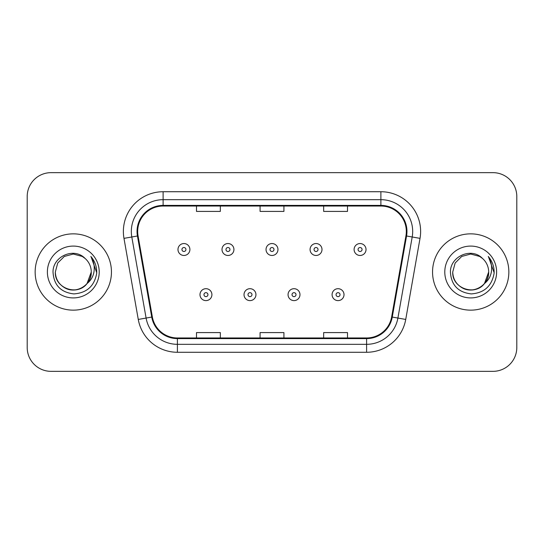 <?xml version="1.0" encoding="UTF-8"?>
<svg xmlns="http://www.w3.org/2000/svg" width="544" height="544" viewBox="0 0 544 544"><rect width="100%" height="100%" fill="white"/><g stroke="black" fill="none" stroke-linecap="round" stroke-linejoin="round"><path stroke-width="0.82" d="M35.149 272A38.148 38.148 0 0 0 73.297 310.148A38.148 38.148 0 0 0 111.452 272A38.148 38.148 0 0 0 73.297 233.852A38.148 38.148 0 0 0 35.149 272A38.148 38.148 0 0 0 73.297 310.148A38.148 38.148 0 0 0 111.452 272A38.148 38.148 0 0 0 73.297 233.852A38.148 38.148 0 0 0 35.149 272M432.548 272A38.148 38.148 0 0 0 470.703 310.148A38.148 38.148 0 0 0 508.851 272A38.148 38.148 0 0 0 470.703 233.852A38.148 38.148 0 0 0 432.548 272A38.148 38.148 0 0 0 470.703 310.148A38.148 38.148 0 0 0 508.851 272A38.148 38.148 0 0 0 470.703 233.852A38.148 38.148 0 0 0 432.548 272M137.68 231.465A25.432 25.432 0 0 1 163.112 206.033L380.888 206.033A25.432 25.432 0 0 1 405.933 235.878L391.639 316.955A25.432 25.432 0 0 1 366.595 337.967L177.405 337.967A25.432 25.432 0 0 1 152.361 316.955L138.067 235.878A25.432 25.432 0 0 1 137.68 231.465M137.04 231.465A26.071 26.071 0 0 0 137.435 235.994L151.735 317.064A26.071 26.071 0 0 0 177.405 338.606L366.595 338.606A26.071 26.071 0 0 0 392.265 317.064L406.565 235.994A26.071 26.071 0 0 0 380.888 205.394L163.112 205.394A26.071 26.071 0 0 0 137.04 231.465M123.978 238.367A39.739 39.739 0 0 1 163.112 191.726L380.888 191.726A39.739 39.739 0 0 1 420.022 238.367L405.729 319.437A39.739 39.739 0 0 1 366.595 352.274L177.405 352.274A39.739 39.739 0 0 1 138.271 319.437L123.978 238.367L131.804 236.987A31.79 31.79 0 0 1 163.112 199.675L380.888 199.675A31.79 31.79 0 0 1 412.196 236.987L397.902 318.056A31.79 31.79 0 0 1 366.595 344.325L177.405 344.325A31.79 31.79 0 0 1 146.098 318.056L131.804 236.987A31.79 31.79 0 0 1 131.322 231.465M516.8 196.493A23.841 23.841 0 0 0 492.959 172.652L51.041 172.652A23.841 23.841 0 0 0 27.2 196.493L27.2 347.507A23.841 23.841 0 0 0 51.041 371.348L492.959 371.348A23.841 23.841 0 0 0 516.8 347.507L516.8 196.493L516.8 347.507M260.08 206.033L260.08 211.412L283.92 211.412L283.92 206.033M196.493 206.033L196.493 211.412L220.34 211.412L220.34 206.033M323.66 206.033L323.66 211.412L347.507 211.412L347.507 206.033M283.92 337.967L283.92 332.588L260.08 332.588L260.08 337.967M220.34 337.967L220.34 332.588L196.493 332.588L196.493 337.967M347.507 337.967L347.507 332.588L323.66 332.588L323.66 337.967M27.2 196.493L27.2 347.507M492.959 172.652L51.041 172.652M51.041 371.348L492.959 371.348M189.897 249.506A5.964 5.964 0 0 1 183.933 255.469A5.964 5.964 0 0 1 177.976 249.506A5.964 5.964 0 0 1 183.933 243.549A5.964 5.964 0 0 1 189.897 249.506A5.964 5.964 0 0 0 183.933 243.549A5.964 5.964 0 0 0 177.976 249.506M199.988 294.651A5.964 5.964 0 0 1 205.952 288.694A5.964 5.964 0 0 1 211.915 294.651A5.964 5.964 0 0 1 205.952 300.614A5.964 5.964 0 0 1 199.988 294.651A5.964 5.964 0 0 0 205.952 300.614A5.964 5.964 0 0 0 211.915 294.651M233.927 249.506A5.964 5.964 0 0 1 227.97 255.469A5.964 5.964 0 0 1 222.006 249.506A5.964 5.964 0 0 1 227.97 243.549A5.964 5.964 0 0 1 233.927 249.506A5.964 5.964 0 0 0 227.97 243.549A5.964 5.964 0 0 0 222.006 249.506M277.964 249.506A5.964 5.964 0 0 1 272 255.469A5.964 5.964 0 0 1 266.036 249.506A5.964 5.964 0 0 1 272 243.549A5.964 5.964 0 0 1 277.964 249.506A5.964 5.964 0 0 0 272 243.549A5.964 5.964 0 0 0 266.036 249.506M321.994 249.506A5.964 5.964 0 0 1 316.03 255.469A5.964 5.964 0 0 1 310.073 249.506A5.964 5.964 0 0 1 316.03 243.549A5.964 5.964 0 0 1 321.994 249.506A5.964 5.964 0 0 0 316.03 243.549A5.964 5.964 0 0 0 310.073 249.506M366.024 249.506A5.964 5.964 0 0 1 360.067 255.469A5.964 5.964 0 0 1 354.103 249.506A5.964 5.964 0 0 1 360.067 243.549A5.964 5.964 0 0 1 366.024 249.506A5.964 5.964 0 0 0 360.067 243.549A5.964 5.964 0 0 0 354.103 249.506M244.025 294.651A5.964 5.964 0 0 1 249.982 288.694A5.964 5.964 0 0 1 255.945 294.651A5.964 5.964 0 0 1 249.982 300.614A5.964 5.964 0 0 1 244.025 294.651A5.964 5.964 0 0 0 249.982 300.614A5.964 5.964 0 0 0 255.945 294.651M288.055 294.651A5.964 5.964 0 0 1 294.018 288.694A5.964 5.964 0 0 1 299.975 294.651A5.964 5.964 0 0 1 294.018 300.614A5.964 5.964 0 0 1 288.055 294.651A5.964 5.964 0 0 0 294.018 300.614A5.964 5.964 0 0 0 299.975 294.651M332.085 294.651A5.964 5.964 0 0 1 338.048 288.694A5.964 5.964 0 0 1 344.012 294.651A5.964 5.964 0 0 1 338.048 300.614A5.964 5.964 0 0 1 332.085 294.651A5.964 5.964 0 0 0 338.048 300.614A5.964 5.964 0 0 0 344.012 294.651M67.782 289.102C79.043 293.148 91.61 283.655 91.263 272C91.025 278.773 88.026 283.961 82.28 287.558C71.08 294.732 54.72 285.287 55.332 272L57.739 263.017L64.314 256.442L73.297 254.034L82.28 256.442L85.068 258.427C74.045 246.867 52.816 256.387 53.013 272C53.822 285.117 60.778 292.42 73.875 293.903C86.775 292.971 94.377 286.117 96.689 273.346L96.73 272C96.662 266.104 94.704 260.93 90.848 256.476C93.779 261.283 94.812 266.458 93.949 272C93.106 276.712 90.814 280.561 87.067 283.546A17.966 17.966 0 0 0 91.263 272L87.067 283.546C77.527 296.432 54.393 288.191 55.332 272L57.739 263.017L64.314 256.442L73.297 254.034L82.28 256.442L85.068 258.427L82.28 256.442L73.297 254.034L64.314 256.442L57.739 263.017L55.332 272C55.576 278.773 58.568 283.961 64.314 287.558C75.514 294.732 91.882 285.287 91.263 272L87.02 283.601L91.263 272C91.025 278.773 88.026 283.961 82.28 287.558C71.08 294.732 54.72 285.287 55.332 272C55.576 278.773 58.568 283.961 64.314 287.558C75.514 294.732 91.882 285.287 91.263 272A17.966 17.966 0 0 0 85.068 258.427M47.382 272A25.915 25.915 0 0 0 73.297 297.915A25.915 25.915 0 0 0 99.212 272A25.915 25.915 0 0 0 73.297 246.085A25.915 25.915 0 0 0 47.382 272M91.025 256.673L96.716 272.68M465.181 289.102C476.442 293.148 489.008 283.655 488.668 272C488.424 278.773 485.432 283.961 479.686 287.558C468.486 294.732 452.118 285.287 452.737 272L455.144 263.017L461.72 256.442L470.703 254.034L479.686 256.442L482.474 258.427C471.444 246.867 450.214 256.387 450.418 272C451.228 285.117 458.177 292.42 471.281 293.903C484.18 292.971 491.783 286.117 494.095 273.346L494.136 272C494.068 266.104 492.102 260.93 488.247 256.476C491.184 261.283 492.211 266.458 491.348 272C490.511 276.712 488.22 280.561 484.473 283.546A17.966 17.966 0 0 0 488.668 272L484.473 283.546C474.932 296.432 451.799 288.191 452.737 272C452.975 278.773 455.974 283.961 461.72 287.558C472.92 294.732 489.28 285.287 488.668 272L484.425 283.601L488.668 272C488.424 278.773 485.432 283.961 479.686 287.558C468.486 294.732 452.118 285.287 452.737 272C452.975 278.773 455.974 283.961 461.72 287.558C472.92 294.732 489.28 285.287 488.668 272A17.966 17.966 0 0 0 482.474 258.427M444.788 272A25.915 25.915 0 0 0 470.703 297.915A25.915 25.915 0 0 0 496.618 272A25.915 25.915 0 0 0 470.703 246.085A25.915 25.915 0 0 0 444.788 272M488.424 256.673L494.122 272.68M380.888 191.726L380.888 205.394M131.804 236.987L137.435 235.994M177.405 352.274L177.405 338.606M366.595 338.606L366.595 352.274M392.265 317.064L405.729 319.437M138.271 319.437L151.735 317.064M406.565 235.994L420.022 238.367M163.112 191.726L163.112 205.394M181.948 249.506A1.986 1.986 0 0 0 183.933 251.491A1.986 1.986 0 0 0 185.926 249.506A1.986 1.986 0 0 0 183.933 247.52A1.986 1.986 0 0 0 181.948 249.506M207.937 294.651A1.986 1.986 0 0 0 205.952 292.665A1.986 1.986 0 0 0 203.966 294.651A1.986 1.986 0 0 0 205.952 296.636A1.986 1.986 0 0 0 207.937 294.651M225.978 249.506A1.986 1.986 0 0 0 227.97 251.491A1.986 1.986 0 0 0 229.956 249.506A1.986 1.986 0 0 0 227.97 247.52A1.986 1.986 0 0 0 225.978 249.506M270.014 249.506A1.986 1.986 0 0 0 272 251.491A1.986 1.986 0 0 0 273.986 249.506A1.986 1.986 0 0 0 272 247.52A1.986 1.986 0 0 0 270.014 249.506M314.044 249.506A1.986 1.986 0 0 0 316.03 251.491A1.986 1.986 0 0 0 318.022 249.506A1.986 1.986 0 0 0 316.03 247.52A1.986 1.986 0 0 0 314.044 249.506M358.074 249.506A1.986 1.986 0 0 0 360.067 251.491A1.986 1.986 0 0 0 362.052 249.506A1.986 1.986 0 0 0 360.067 247.52A1.986 1.986 0 0 0 358.074 249.506M251.974 294.651A1.986 1.986 0 0 0 249.982 292.665A1.986 1.986 0 0 0 247.996 294.651A1.986 1.986 0 0 0 249.982 296.636A1.986 1.986 0 0 0 251.974 294.651M296.004 294.651A1.986 1.986 0 0 0 294.018 292.665A1.986 1.986 0 0 0 292.026 294.651A1.986 1.986 0 0 0 294.018 296.636A1.986 1.986 0 0 0 296.004 294.651M340.034 294.651A1.986 1.986 0 0 0 338.048 292.665A1.986 1.986 0 0 0 336.063 294.651A1.986 1.986 0 0 0 338.048 296.636A1.986 1.986 0 0 0 340.034 294.651"/></g></svg>
